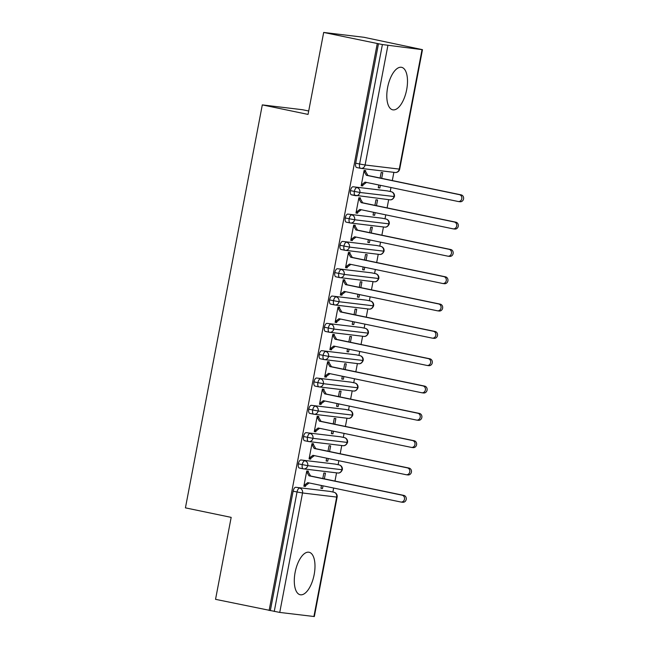 <?xml version="1.0" encoding="UTF-8"?>
<svg xmlns="http://www.w3.org/2000/svg" width="649" height="649" viewBox="0 0 649 649"><rect width="100%" height="100%" fill="white"/><g stroke="black" fill="none" stroke-linecap="round" stroke-linejoin="round"><path stroke-width="0.97" d="M295.125 572.353A21.709 9.557 -78.2 0 1 309.062 552.25A21.709 9.557 -78.2 0 1 314.157 574.641A21.709 9.557 -78.2 0 1 300.219 594.752A21.709 9.557 -78.2 0 1 295.125 572.353M387.631 87.428A21.709 9.557 -78.2 0 1 401.569 67.318A21.709 9.557 -78.2 0 1 406.663 89.716A21.709 9.557 -78.2 0 1 392.726 109.819A21.709 9.557 -78.2 0 1 387.631 87.428M313.905 616.534L336.693 497.077L337.123 497.093L314.335 616.55L279.743 612.429L215.541 599.335L231.174 517.375L185.427 507.859L262.301 104.895L308.048 114.411L323.681 32.45L363.935 37.285L422.475 49.665L399.687 169.121L399.257 169.097L422.045 49.64L422.475 49.665M332.888 492.023L333.651 488.04M334.981 481.079L336.547 472.853M338.105 464.7L338.859 460.725M340.19 453.756L341.755 445.53M343.313 437.377L344.075 433.402M345.398 426.434L346.972 418.216M348.521 410.063L349.284 406.079M350.614 399.119L352.18 390.893M353.737 382.74L354.492 378.765M355.822 371.796L357.396 363.578M358.946 355.425L359.708 351.442M361.039 344.481L362.604 336.255M364.162 328.102L364.916 324.119M366.247 317.158L367.813 308.932M369.37 300.779L370.133 296.804M371.455 289.835L373.029 281.617M374.587 273.464L375.341 269.481M376.671 262.521L378.237 254.294M379.795 246.141L380.549 242.158M381.88 235.198L383.454 226.972M385.003 218.818L385.766 214.843M387.096 207.875L388.662 199.657M390.219 191.504L390.974 187.52M392.304 180.56L393.87 172.334M308.697 111.003L302.556 109.73L262.301 104.895M360.511 168.302L356.731 167.515A4.178 1.842 -78.2 0 1 356.666 167.507A4.178 1.842 -78.2 0 1 355.684 163.199L359.603 164.01L382.391 44.554L422.045 49.64M355.684 163.199L378.472 43.743L323.681 32.45M382.391 44.554L378.472 43.743M269.116 610.482L377.256 43.597M363.975 171.117L365.533 171.441L365.687 170.622L364.105 170.427L361.185 185.728L362.767 185.914L361.209 185.59M380.119 178.021L381.182 172.48L382.764 172.666L381.685 178.345M378.797 184.989L378.262 187.78L379.852 187.967L378.286 187.642M379.852 187.967L380.355 185.314M362.767 185.914L362.929 185.095L366.49 182.426M329.887 491.398L295.733 487.294L329.887 491.398A4.178 1.842 -78.2 0 1 329.96 491.407A4.178 1.842 -78.2 0 1 330.025 491.431M270.333 610.628L293.121 491.171A4.178 1.842 -78.2 0 1 295.733 487.294M303.18 468.821L299.408 468.034A4.178 1.842 -78.2 0 1 299.335 468.026A4.178 1.842 -78.2 0 1 298.329 463.857A4.178 1.842 -78.2 0 1 300.941 459.979L335.103 464.076A4.178 1.842 -78.2 0 1 335.168 464.092A4.178 1.842 -78.2 0 1 335.233 464.108M335.103 464.076L300.941 459.979M306.644 471.628L308.202 471.953L308.364 471.133L306.774 470.947L303.854 486.247L305.444 486.434L305.598 485.614L309.159 482.945M321.466 485.509L320.939 488.299L322.521 488.486L323.024 485.833M324.354 478.865L325.441 473.186L323.851 472.999L322.796 478.54M308.397 441.498L304.616 440.712A4.178 1.842 -78.2 0 1 304.551 440.703A4.178 1.842 -78.2 0 1 303.545 436.534A4.178 1.842 -78.2 0 1 306.158 432.656L340.311 436.761A4.178 1.842 -78.2 0 1 340.384 436.769A4.178 1.842 -78.2 0 1 340.449 436.785M340.311 436.761L306.158 432.656M311.853 444.314L313.418 444.638L313.572 443.819L311.991 443.624L309.07 458.924L310.652 459.119L310.814 458.299L314.376 455.63M326.682 458.186L326.147 460.977L327.729 461.171L328.24 458.51M329.57 451.55L330.649 445.871L329.067 445.676L328.005 451.225M313.605 414.184L309.833 413.397A4.178 1.842 -78.2 0 1 309.76 413.381A4.178 1.842 -78.2 0 1 308.754 409.211A4.178 1.842 -78.2 0 1 311.366 405.333L345.528 409.438A4.178 1.842 -78.2 0 1 345.593 409.454A4.178 1.842 -78.2 0 1 345.657 409.47M345.528 409.438L311.366 405.333M317.069 416.991L318.627 417.315L318.781 416.496L317.199 416.309L314.278 431.609L315.868 431.796L316.022 430.977L319.584 428.308M331.89 430.863L331.355 433.654L332.945 433.848L333.448 431.187M334.779 424.227L335.866 418.548L334.276 418.362L333.221 423.902M318.821 386.861L315.041 386.074A4.178 1.842 -78.2 0 1 314.976 386.066A4.178 1.842 -78.2 0 1 313.97 381.896A4.178 1.842 -78.2 0 1 316.582 378.018L350.736 382.123A4.178 1.842 -78.2 0 1 350.801 382.131A4.178 1.842 -78.2 0 1 350.874 382.147M350.736 382.123L316.582 378.018M322.277 389.676L323.843 390L323.997 389.181L322.407 388.986L319.495 404.286L321.077 404.473L321.231 403.654L324.8 400.985M337.099 403.548L336.571 406.339L338.153 406.525L338.664 403.873M339.987 396.904L341.074 391.225L339.492 391.039L338.429 396.58M324.029 359.538L320.249 358.759A4.178 1.842 -78.2 0 1 320.184 358.743A4.178 1.842 -78.2 0 1 319.178 354.573A4.178 1.842 -78.2 0 1 321.79 350.695L355.944 354.8A4.178 1.842 -78.2 0 1 356.017 354.808A4.178 1.842 -78.2 0 1 356.082 354.825M355.944 354.8L321.79 350.695M327.494 362.353L329.051 362.677L329.205 361.858L327.623 361.663L324.703 376.964L326.285 377.158L326.447 376.339L330.008 373.67M342.315 376.225L341.78 379.016L343.37 379.211L343.873 376.55M345.203 369.589L346.282 363.911L344.7 363.716L343.646 369.265M329.246 332.223L325.465 331.436A4.178 1.842 -78.2 0 1 325.392 331.428A4.178 1.842 -78.2 0 1 324.386 327.258A4.178 1.842 -78.2 0 1 326.999 323.372L361.16 327.477A4.178 1.842 -78.2 0 1 361.225 327.494A4.178 1.842 -78.2 0 1 361.29 327.51M361.16 327.477L326.999 323.372M332.702 335.03L334.259 335.355L334.422 334.535L332.832 334.349L329.911 349.649L331.501 349.835L331.655 349.016L335.217 346.347M347.523 348.911L346.996 351.701L348.578 351.888L349.089 349.235M350.411 342.266L351.498 336.588L349.908 336.401L348.854 341.942M334.454 304.9L330.674 304.113A4.178 1.842 -78.2 0 1 330.609 304.105A4.178 1.842 -78.2 0 1 329.603 299.935A4.178 1.842 -78.2 0 1 332.215 296.058L366.369 300.163A4.178 1.842 -78.2 0 1 366.442 300.171A4.178 1.842 -78.2 0 1 366.507 300.187M366.369 300.163L332.215 296.058M337.91 307.715L339.476 308.04L339.63 307.22L338.048 307.026L335.127 322.326L336.709 322.521L336.872 321.701L340.433 319.024M352.74 321.588L352.204 324.378L353.786 324.565L354.297 321.912M355.628 314.952L356.707 309.273L355.125 309.078L354.062 314.627M339.662 277.585L335.89 276.798A4.178 1.842 -78.2 0 1 335.817 276.782A4.178 1.842 -78.2 0 1 334.811 272.612A4.178 1.842 -78.2 0 1 337.423 268.735L371.585 272.84A4.178 1.842 -78.2 0 1 371.65 272.848A4.178 1.842 -78.2 0 1 371.715 272.872M371.585 272.84L337.423 268.735M343.126 280.392L344.684 280.717L344.838 279.897L343.256 279.711L340.336 295.003L341.926 295.198L342.08 294.378L345.641 291.709M357.948 294.265L357.412 297.055L359.002 297.25L359.505 294.589M360.836 287.629L361.923 281.95L360.333 281.755L359.278 287.304M344.879 250.263L341.098 249.476A4.178 1.842 -78.2 0 1 341.033 249.467A4.178 1.842 -78.2 0 1 340.027 245.298A4.178 1.842 -78.2 0 1 342.64 241.42L376.793 245.517A4.178 1.842 -78.2 0 1 376.858 245.533A4.178 1.842 -78.2 0 1 376.931 245.549M376.793 245.517L342.64 241.42M348.335 253.069L349.9 253.394L350.054 252.575L348.464 252.388L345.552 267.688L347.134 267.875L347.288 267.055L350.858 264.386M363.156 266.95L362.629 269.741L364.211 269.927L364.722 267.274M366.052 260.306L367.131 254.627L365.549 254.44L364.487 259.981M350.087 222.94L346.306 222.153A4.178 1.842 -78.2 0 1 346.242 222.145A4.178 1.842 -78.2 0 1 345.236 217.975A4.178 1.842 -78.2 0 1 347.848 214.097L382.001 218.202A4.178 1.842 -78.2 0 1 382.074 218.21A4.178 1.842 -78.2 0 1 382.139 218.226M382.001 218.202L347.848 214.097M353.551 225.755L355.108 226.079L355.263 225.26L353.681 225.065L350.76 240.365L352.35 240.56L352.504 239.741L356.066 237.072M368.372 239.627L367.837 242.418L369.427 242.612L369.93 239.952M371.26 232.991L372.339 227.312L370.757 227.118L369.703 232.667M355.303 195.625L351.523 194.838A4.178 1.842 -78.2 0 1 351.45 194.822A4.178 1.842 -78.2 0 1 350.452 190.652A4.178 1.842 -78.2 0 1 353.056 186.774L387.218 190.879A4.178 1.842 -78.2 0 1 387.283 190.895A4.178 1.842 -78.2 0 1 387.356 190.911M387.218 190.879L353.056 186.774M358.759 198.432L360.317 198.756L360.479 197.937L358.889 197.75L355.968 213.05L357.558 213.237L357.713 212.418L361.282 209.749M373.581 212.304L373.053 215.095L374.635 215.29L375.146 212.629M376.469 205.668L377.556 199.989L375.966 199.803L374.911 205.344M394.446 196.574A4.178 4.178 0 0 0 391.201 191.706A4.178 1.842 -78.2 0 0 391.128 191.698A4.178 3.748 96.9 0 1 394.016 196.558A4.178 3.748 96.9 0 1 389.879 199.803C391.801 200.095 393.326 199.016 394.446 196.574L359.862 192.453L350.452 190.652M357.558 213.237L356.001 212.913M374.635 215.29L373.078 214.965M352.35 240.56L350.784 240.235M369.427 242.612L367.861 242.288M347.134 267.875L345.576 267.55M364.211 269.927L362.653 269.603M341.926 295.198L340.36 294.873M359.002 297.25L357.445 296.926M336.709 322.521L335.152 322.196M353.786 324.565L352.229 324.24M331.501 349.835L329.943 349.511M348.578 351.888L347.02 351.563M326.285 377.158L324.727 376.834M343.37 379.211L341.804 378.886M321.077 404.473L319.519 404.149M338.153 406.525L336.596 406.201M315.868 431.796L314.303 431.471M332.945 433.848L331.388 433.524M310.652 459.119L309.094 458.794M327.729 461.171L326.171 460.847M305.444 486.434L303.886 486.109M322.521 488.486L320.963 488.162M389.238 223.897A4.178 4.178 0 0 0 385.985 219.029A4.178 1.842 -78.2 0 0 385.92 219.013A4.178 3.748 96.9 0 1 388.808 223.873A4.178 3.748 96.9 0 1 384.67 227.118C386.593 227.41 388.118 226.339 389.238 223.897L354.646 219.776L345.236 217.975M384.03 251.212A4.178 4.178 0 0 0 380.776 246.344A4.178 1.842 -78.2 0 0 380.703 246.336A4.178 3.748 96.9 0 1 383.591 251.195A4.178 3.748 96.9 0 1 379.454 254.44C381.377 254.733 382.902 253.654 384.03 251.212L349.438 247.091L340.027 245.298M378.813 278.535A4.178 4.178 0 0 0 375.568 273.667A4.178 1.842 -78.2 0 0 375.495 273.651A4.178 3.748 96.9 0 1 378.383 278.518A4.178 3.748 96.9 0 1 374.246 281.763C376.169 282.055 377.694 280.976 378.813 278.535L344.23 274.413L334.811 272.612M373.605 305.857A4.178 4.178 0 0 0 370.352 300.982A4.178 1.842 -78.2 0 0 370.287 300.974A4.178 3.748 96.9 0 1 373.175 305.833A4.178 3.748 96.9 0 1 369.03 309.078C370.952 309.37 372.477 308.299 373.605 305.857L339.013 301.728L329.603 299.935M368.389 333.172A4.178 4.178 0 0 0 365.144 328.305A4.178 1.842 -78.2 0 0 365.071 328.297A4.178 3.748 96.9 0 1 367.959 333.156A4.178 3.748 96.9 0 1 363.821 336.401C365.744 336.693 367.269 335.614 368.389 333.172L333.805 329.051L324.386 327.258M363.18 360.495A4.178 4.178 0 0 0 359.927 355.628A4.178 1.842 -78.2 0 0 359.862 355.611A4.178 3.748 96.9 0 1 362.75 360.479A4.178 3.748 96.9 0 1 358.613 363.724C360.536 364.008 362.053 362.937 363.18 360.495L328.589 356.374L319.178 354.573M357.964 387.818A4.178 4.178 0 0 0 354.719 382.942A4.178 1.842 -78.2 0 0 354.646 382.934A4.178 3.748 96.9 0 1 357.534 387.794A4.178 3.748 96.9 0 1 353.397 391.039C355.319 391.331 356.845 390.252 357.964 387.818L323.38 383.689L313.97 381.896M352.756 415.133A4.178 4.178 0 0 0 349.503 410.265A4.178 1.842 -78.2 0 0 349.438 410.257A4.178 3.748 96.9 0 1 352.326 415.117A4.178 3.748 96.9 0 1 348.188 418.362C350.111 418.654 351.636 417.575 352.756 415.133L318.172 411.012L308.754 409.211M347.548 442.456A4.178 4.178 0 0 0 344.294 437.588A4.178 1.842 -78.2 0 0 344.23 437.572A4.178 3.748 96.9 0 1 347.118 442.431A4.178 3.748 96.9 0 1 342.972 445.676C344.895 445.968 346.42 444.898 347.548 442.456L312.956 438.335L303.545 436.534M342.331 469.771A4.178 4.178 0 0 0 339.086 464.903A4.178 1.842 -78.2 0 0 339.013 464.895A4.178 3.748 96.9 0 1 341.901 469.754A4.178 3.748 96.9 0 1 337.764 472.999C339.687 473.291 341.212 472.212 342.331 469.771L307.748 465.649L298.329 463.857M362.929 185.095L361.339 184.908L365.046 182.126L458.259 201.514A3.48 3.123 -83.1 0 0 459.557 194.692L461.147 194.878A3.48 3.123 96.9 0 1 460.076 201.75L458.494 201.555M459.557 194.692L366.352 175.295L363.943 171.247L365.533 171.441L367.934 175.49L461.147 194.878M366.352 175.295L367.934 175.49M357.713 212.418L356.131 212.223L359.838 209.449L453.043 228.837A3.48 3.123 -83.1 0 0 454.349 222.007L455.931 222.201A3.48 3.123 96.9 0 1 454.868 229.065L453.278 228.878M454.349 222.007L361.144 202.618L358.735 198.57L360.317 198.756L362.726 202.812L455.931 222.201M361.144 202.618L362.726 202.812M352.504 239.741L350.914 239.546L354.63 236.771L447.834 256.16A3.48 3.123 -83.1 0 0 449.132 249.33L450.722 249.516A3.48 3.123 96.9 0 1 449.652 256.387L448.07 256.201M449.132 249.33L355.928 229.941L353.527 225.884L355.108 226.079L357.518 230.127L450.722 249.516M355.928 229.941L357.518 230.127M347.288 267.055L345.706 266.869L349.413 264.086L442.618 283.475A3.48 3.123 -83.1 0 0 443.924 276.644L445.506 276.839A3.48 3.123 96.9 0 1 444.443 283.71L442.853 283.516M443.924 276.644L350.72 257.255L348.31 253.207L349.9 253.394L352.302 257.45L445.506 276.839M350.72 257.255L352.302 257.45M342.08 294.378L340.498 294.184L344.205 291.409L437.41 310.798A3.48 3.123 -83.1 0 0 438.708 303.967L440.298 304.162A3.48 3.123 96.9 0 1 439.235 311.025L437.645 310.839M438.708 303.967L345.503 284.578L343.102 280.53L344.684 280.717L347.093 284.765L440.298 304.162M345.503 284.578L347.093 284.765M336.872 321.701L335.282 321.506L338.989 318.724L432.193 338.121A3.48 3.123 -83.1 0 0 433.5 331.29L435.09 331.477A3.48 3.123 96.9 0 1 434.019 338.348L432.437 338.153M433.5 331.29L340.295 311.901L337.886 307.845L339.476 308.04L341.877 312.088L435.09 331.477M340.295 311.901L341.877 312.088M331.655 349.016L330.073 348.829L333.781 346.047L426.985 365.436A3.48 3.123 -83.1 0 0 428.291 358.605L429.873 358.8A3.48 3.123 96.9 0 1 428.811 365.671L427.22 365.476M428.291 358.605L335.087 339.216L332.677 335.168L334.259 335.355L336.669 339.411L429.873 358.8M335.087 339.216L336.669 339.411M326.447 376.339L324.857 376.144L328.572 373.37L421.777 392.759A3.48 3.123 -83.1 0 0 423.075 385.928L424.665 386.114A3.48 3.123 96.9 0 1 423.594 392.986L422.012 392.799M423.075 385.928L329.87 366.539L327.461 362.483L329.051 362.677L331.461 366.726L424.665 386.114M329.87 366.539L331.461 366.726M321.231 403.654L319.649 403.467L323.356 400.684L416.561 420.081A3.48 3.123 -83.1 0 0 417.867 413.251L419.449 413.437A3.48 3.123 96.9 0 1 418.386 420.309L416.796 420.114M417.867 413.251L324.662 393.854L322.253 389.806L323.843 390L326.244 394.048L419.449 413.437M324.662 393.854L326.244 394.048M316.022 430.977L314.432 430.79L318.148 428.007L411.352 447.396A3.48 3.123 -83.1 0 0 412.65 440.566L414.24 440.76A3.48 3.123 96.9 0 1 413.17 447.623L411.588 447.437M412.65 440.566L319.446 421.177L317.045 417.129L318.627 417.315L321.036 421.371L414.24 440.76M319.446 421.177L321.036 421.371M310.814 458.299L309.224 458.105L312.932 455.33L406.136 474.719A3.48 3.123 -83.1 0 0 407.442 467.888L409.024 468.075A3.48 3.123 96.9 0 1 407.961 474.946L406.379 474.76M407.442 467.888L314.238 448.5L311.828 444.443L313.418 444.638L315.82 448.686L409.024 468.075M314.238 448.5L315.82 448.686M305.598 485.614L304.016 485.428L307.723 482.645L400.928 502.034A3.48 3.123 -83.1 0 0 402.234 495.211L403.816 495.398A3.48 3.123 96.9 0 1 402.753 502.269L401.163 502.075M402.234 495.211L309.021 475.814L306.62 471.766L308.202 471.953L310.611 476.009L403.816 495.398M309.021 475.814L310.611 476.009M387.883 45.544L365.103 164.992L399.257 169.097A4.178 3.748 96.9 0 1 395.087 172.48A4.178 4.178 0 0 0 399.687 169.121M356.666 167.507L360.576 168.318A4.178 1.842 101.8 0 1 359.603 164.01L365.103 164.992A4.178 3.748 96.9 0 1 360.933 168.375A4.178 3.748 96.9 0 1 360.649 168.334A4.178 1.842 101.8 0 1 360.576 168.318A4.178 4.178 0 0 0 360.933 168.375L395.087 172.48M337.123 497.093A4.178 4.178 0 0 0 333.87 492.226A4.178 1.842 -78.2 0 0 333.805 492.21A4.178 3.748 96.9 0 1 336.693 497.077L302.531 492.972L279.743 612.429M274.251 611.447L297.039 491.991L293.121 491.171M302.531 492.972L297.039 491.991A4.178 1.842 101.8 0 1 299.643 488.113A4.178 3.748 96.9 0 1 302.531 492.972M356.974 187.593A4.178 1.842 101.8 0 0 354.362 191.471A4.178 1.842 101.8 0 0 355.368 195.641A4.178 1.842 101.8 0 0 355.433 195.649L355.433 195.649A4.178 3.748 96.9 0 0 355.725 195.698A4.178 3.748 96.9 0 0 359.862 192.453A4.178 3.748 96.9 0 0 356.974 187.593M387.283 190.895L391.201 191.706A4.178 1.842 -78.2 0 1 391.306 191.739M384.67 227.118L350.152 222.956A4.178 1.842 101.8 0 1 349.154 218.786A4.178 1.842 101.8 0 1 351.766 214.908A4.178 3.748 96.9 0 1 354.646 219.776A4.178 3.748 96.9 0 1 350.509 223.021A4.178 3.748 96.9 0 1 350.225 222.972L350.225 222.972A4.178 1.842 101.8 0 1 350.152 222.956L346.242 222.145M379.454 254.44L344.944 250.279A4.178 1.842 101.8 0 1 343.938 246.109A4.178 1.842 101.8 0 1 346.55 242.231A4.178 3.748 96.9 0 1 349.438 247.091A4.178 3.748 96.9 0 1 345.3 250.336A4.178 3.748 96.9 0 1 345.017 250.287L345.008 250.287A4.178 1.842 101.8 0 1 344.944 250.279L341.033 249.467M374.246 281.763L339.735 277.602A4.178 1.842 101.8 0 1 338.729 273.432A4.178 1.842 101.8 0 1 341.342 269.554A4.178 3.748 96.9 0 1 344.23 274.413A4.178 3.748 96.9 0 1 340.084 277.658A4.178 3.748 96.9 0 1 339.8 277.61L339.8 277.61A4.178 1.842 101.8 0 1 339.735 277.602L335.817 276.782M369.03 309.078L334.519 304.916A4.178 1.842 101.8 0 1 333.513 300.747A4.178 1.842 101.8 0 1 336.125 296.869A4.178 3.748 96.9 0 1 339.013 301.728A4.178 3.748 96.9 0 1 334.876 304.973A4.178 3.748 96.9 0 1 334.592 304.933L334.592 304.933A4.178 1.842 101.8 0 1 334.519 304.916L330.609 304.105M363.821 336.401L329.311 332.239A4.178 1.842 101.8 0 1 328.305 328.07A4.178 1.842 101.8 0 1 330.917 324.192A4.178 3.748 96.9 0 1 333.805 329.051A4.178 3.748 96.9 0 1 329.668 332.296A4.178 3.748 96.9 0 1 329.384 332.247L329.376 332.247A4.178 1.842 101.8 0 1 329.311 332.239L325.392 331.428M358.613 363.724L324.094 359.562A4.178 1.842 101.8 0 1 323.097 355.392A4.178 1.842 101.8 0 1 325.701 351.507A4.178 3.748 96.9 0 1 328.589 356.374A4.178 3.748 96.9 0 1 324.451 359.619A4.178 3.748 96.9 0 1 324.167 359.57L324.167 359.57A4.178 1.842 101.8 0 1 324.094 359.562L320.184 358.743M353.397 391.039L318.886 386.877A4.178 1.842 101.8 0 1 317.88 382.707A4.178 1.842 101.8 0 1 320.492 378.829A4.178 3.748 96.9 0 1 323.38 383.689A4.178 3.748 96.9 0 1 319.243 386.934A4.178 3.748 96.9 0 1 318.959 386.893L318.951 386.893A4.178 1.842 101.8 0 1 318.886 386.877L314.976 386.066M348.188 418.362L313.678 414.2A4.178 1.842 101.8 0 1 312.672 410.03A4.178 1.842 101.8 0 1 315.284 406.152A4.178 3.748 96.9 0 1 318.172 411.012A4.178 3.748 96.9 0 1 314.027 414.257A4.178 3.748 96.9 0 1 313.743 414.208L313.743 414.208A4.178 1.842 101.8 0 1 313.678 414.2L309.76 413.381M342.972 445.676L308.462 441.515A4.178 1.842 101.8 0 1 307.456 437.345A4.178 1.842 101.8 0 1 310.068 433.467A4.178 3.748 96.9 0 1 312.956 438.335A4.178 3.748 96.9 0 1 308.819 441.58A4.178 3.748 96.9 0 1 308.535 441.531L308.535 441.531A4.178 1.842 101.8 0 1 308.462 441.515L304.551 440.703M337.764 472.999L303.253 468.838A4.178 1.842 101.8 0 1 302.247 464.668A4.178 1.842 101.8 0 1 304.86 460.79A4.178 3.748 96.9 0 1 307.748 465.649A4.178 3.748 96.9 0 1 303.61 468.894A4.178 3.748 96.9 0 1 303.326 468.854L303.318 468.846A4.178 1.842 101.8 0 1 303.253 468.838L299.335 468.026M382.074 218.21L385.985 219.029A4.178 1.842 -78.2 0 1 386.098 219.054M376.858 245.533L380.776 246.344A4.178 1.842 -78.2 0 1 380.882 246.377M371.65 272.848L375.568 273.667A4.178 1.842 -78.2 0 1 375.674 273.7M366.442 300.171L370.352 300.982A4.178 1.842 -78.2 0 1 370.465 301.014M361.225 327.494L365.144 328.305A4.178 1.842 -78.2 0 1 365.249 328.337M356.017 354.808L359.927 355.628A4.178 1.842 -78.2 0 1 360.041 355.652M350.801 382.131L354.719 382.942A4.178 1.842 -78.2 0 1 354.825 382.975M345.593 409.454L349.503 410.265A4.178 1.842 -78.2 0 1 349.616 410.298M340.384 436.769L344.294 437.588A4.178 1.842 -78.2 0 1 344.4 437.613M335.168 464.092L339.086 464.903A4.178 1.842 -78.2 0 1 339.192 464.935M329.96 491.407L333.87 492.226A4.178 1.842 -78.2 0 1 333.984 492.258M389.879 199.803L351.45 194.822"/></g></svg>
